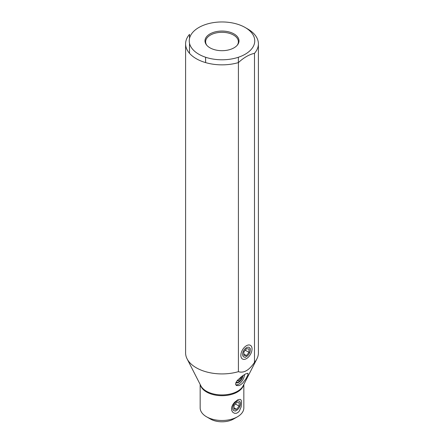 <?xml version="1.0" encoding="UTF-8"?>
<svg xmlns="http://www.w3.org/2000/svg" width="444" height="444" viewBox="0 0 444 444"><rect width="100%" height="100%" fill="white"/><g stroke="black" fill="none" stroke-linecap="round" stroke-linejoin="round"><path stroke-width="0.67" d="M210.417 419.031L206.56 416.799L210.417 419.031A16.378 9.457 0 0 0 233.583 419.031L237.44 416.799A21.839 12.61 0 0 0 243.839 407.886L243.839 384.449M200.161 384.449L200.161 407.886A21.839 12.61 180 0 0 206.56 416.799A21.839 12.61 0 0 0 237.44 416.799M231.485 408.841L231.862 410.855L232.895 412.382L234.571 413.314L236.441 413.281L238.067 412.432L239.366 411.033L241.17 406.859L241.603 401.742L241.17 400.183L240.404 399.384L238.067 399.617L234.571 402.275L232.895 404.445L231.807 406.787L231.485 408.841M245.16 27.5A32.756 18.914 180 0 1 251.237 49.401A32.756 18.914 180 0 1 202.791 56.194A32.756 18.914 180 0 1 198.84 27.5A32.756 18.914 180 0 1 207.226 23.993A32.756 18.914 180 0 1 245.16 27.5L247.735 28.988A36.397 21.012 180 0 1 258.397 43.845L258.397 352.908A36.397 21.012 180 0 1 256.91 358.852A36.397 21.012 180 0 1 254.484 362.387C249.139 370.285 243.778 373.376 238.411 371.667A36.397 21.012 180 0 1 196.265 367.765A36.397 21.012 180 0 1 187.091 358.852A36.397 21.012 180 0 1 185.603 352.908L185.603 43.845A36.397 21.012 180 0 1 189.516 34.371L189.516 38.445M235.969 382.517L235.592 384.116L236.408 385.542L238.961 385.597L240.87 384.626L242.785 382.983L245.998 378.715L247.946 374.858L247.941 373.287L245.693 373.876L242.002 376.218L237.329 380.447L235.969 382.517M189.516 43.301L189.516 53.324M238.411 371.667L238.411 62.598A36.397 21.012 180 0 1 185.603 43.845M258.397 43.845A36.397 21.012 180 0 1 254.484 53.324C249.128 54.529 243.767 57.62 238.411 62.598M254.484 53.324L254.484 362.387M205.589 62.598L205.589 57.243M240.859 355.394A7.909 4.568 120 0 0 241.225 357.487A7.909 4.568 120 0 0 247.463 357.931A7.909 4.568 120 0 0 252.042 348.94A7.909 4.568 120 0 0 248.446 344.982A7.909 4.568 120 0 0 240.859 355.394M206.776 45.255A16.378 9.457 180 0 1 205.622 41.764A16.378 9.457 180 0 1 215.734 33.028A16.378 9.457 180 0 1 233.583 35.082A16.378 9.457 180 0 1 238.378 41.764A16.378 9.457 180 0 1 237.224 45.255M209.973 47.819A17.011 9.818 0 0 0 237.529 44.883A17.011 9.818 0 0 0 234.027 33.933A17.011 9.818 0 0 0 212.354 32.784A17.011 9.818 0 0 0 206.471 44.883A17.011 9.818 0 0 0 209.973 47.819M235.886 382.711A6.005 3.469 120 0 0 240.232 381.146A6.005 3.469 120 0 0 242.946 375.552M244.505 374.542A8.192 4.729 -60 0 1 235.775 384.881M240.437 403.674A5.461 3.152 -60 0 1 236.58 410.361A5.461 3.152 -60 0 1 232.717 408.13A5.461 3.152 -60 0 1 236.58 401.443A5.461 3.152 -60 0 1 240.437 403.674L240.437 402.769M239.15 402.702L236.58 402.469L234.005 405.672L234.005 409.102L236.58 409.335L239.15 406.132L239.15 402.702M235.381 403.957L239.15 406.132M234.005 407.847L236.58 409.335M242.552 375.824A5.461 3.152 -60 0 1 238.728 381.884A5.461 3.152 -60 0 1 236.114 382.217M241.303 376.745L241.303 377.655L238.728 380.858L237.113 380.713M240.637 377.272L241.303 377.655M237.557 380.181L238.728 380.858M250.311 349.939A5.461 3.152 -60 0 1 246.448 356.621A5.461 3.152 -60 0 1 242.591 354.395A5.461 3.152 -60 0 1 246.448 347.708A5.461 3.152 -60 0 1 250.311 349.939L250.311 348.668M249.023 348.962L246.448 348.734L243.878 351.937L243.878 355.367L246.448 355.6L249.023 352.397L249.023 348.962M245.255 350.222L249.023 352.397M243.878 354.112L246.448 355.6M243.612 384.887A21.839 12.61 180 0 1 228.893 395.049A21.839 12.61 180 0 1 206.56 392.002A21.839 12.61 180 0 1 200.388 384.887M256.91 358.852L243.146 385.803A22.045 12.726 180 0 1 206.41 391.203A22.045 12.726 180 0 1 200.855 385.803L187.091 358.852M205.622 57.254L205.622 62.61M238.378 57.254L238.378 62.61M236.58 410.361L235.292 411.1M246.448 356.621L245.16 357.365"/></g></svg>
